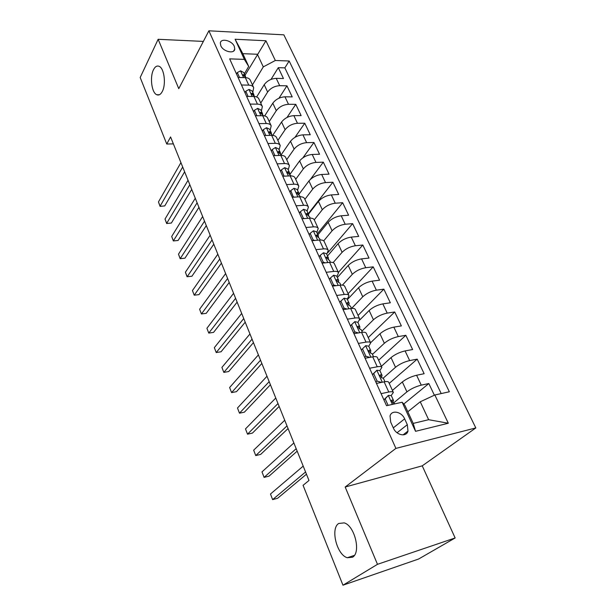 <?xml version="1.0" encoding="UTF-8"?>
<svg xmlns="http://www.w3.org/2000/svg" width="616" height="616" viewBox="0 0 616 616"><rect width="100%" height="100%" fill="white"/><g stroke="black" fill="none" stroke-linecap="round" stroke-linejoin="round"><path stroke-width="0.92" d="M162.308 91.468C160.676 94.525 158.812 95.611 156.703 94.71C151.682 92.739 149.649 77.108 153.461 69.793C155.086 66.567 157.003 65.419 159.19 66.351C164.241 68.307 166.235 84.353 162.308 91.468M352.483 557.241L347.27 557.726C336.76 554.808 330.245 528.505 338.692 523.477L344.228 522.876C354.7 525.687 361.261 552.698 352.483 557.241M220.805 45.738C223.161 51.675 234.396 54.285 234.765 49.041L234.28 46.339C231.916 40.448 220.713 37.807 220.335 43.105L220.805 45.738M475.814 427.935L283.853 34.843L208.886 30.8L395.903 448.394L475.814 427.935L422.237 465.842L345.176 487.017L377.477 564.325L455.139 537.961L422.237 465.842M455.139 537.961L418.649 559.005L342.966 585.2L377.477 564.325M434.388 395.202L428.828 383.537L403.757 404.042M392.43 390.398L402.333 381.959C406.398 378.832 411.149 376.592 416.585 375.252L424.147 373.712L417.201 359.143L389.227 383.398M381.389 366.304L391.021 357.603C394.979 354.392 399.668 352.167 405.082 350.92L412.628 349.541L405.836 335.296L378.617 360.252M370.593 342.742L379.957 333.795C383.822 330.507 388.45 328.29 393.84 327.135L401.363 325.903L394.725 311.973L368.229 337.591M359.698 320.027L369.138 310.51C372.911 307.153 377.477 304.943 382.844 303.88L390.344 302.795L383.853 289.166L358.065 315.407M347.424 299.545L358.558 287.741C362.239 284.315 366.751 282.113 372.095 281.127L379.572 280.188L373.219 266.851L348.109 293.686M337.375 277.523L348.202 265.457C351.798 261.969 356.248 259.775 361.569 258.874L369.023 258.065L362.809 245.014L338.361 272.411M327.527 255.971L338.076 243.659C341.58 240.101 345.984 237.915 351.274 237.098L358.705 236.413L352.622 223.639L327.974 252.552M317.895 234.865L328.159 222.314C331.577 218.703 335.928 216.524 341.202 215.785L348.61 215.215L342.65 202.718L317.363 233.71M308.454 214.191L318.449 201.417C321.791 197.751 326.087 195.588 331.331 194.91L338.715 194.471L332.879 182.221L308.246 213.737M299.091 194.086L308.939 180.958C312.212 177.239 316.455 175.083 321.675 174.474L329.029 174.143L323.315 162.154L310.418 179.348M289.897 174.444L299.63 160.915C302.826 157.149 307.014 155.001 312.212 154.462L319.542 154.239L313.944 142.489L302.903 157.811M281.235 154.693L290.506 141.28C293.624 137.468 297.774 135.328 302.941 134.858L310.248 134.735L304.758 123.223L294.987 137.329M272.688 135.404L281.566 122.037C284.615 118.18 288.719 116.054 293.863 115.646L301.139 115.623L295.765 104.335L286.987 117.494M264.657 115.924L272.803 103.18C275.791 99.284 279.841 97.166 284.962 96.812L292.215 96.889L286.94 85.824L278.986 98.206M241.472 85L248.756 85.131C251.328 85.231 252.976 86.071 253.7 87.665L252.783 92.277M250.111 104.096L257.426 104.135C260.006 104.196 261.654 105.005 262.354 106.56L261.377 111.088M258.928 123.593L266.281 123.539C268.869 123.562 270.509 124.332 271.194 125.841L270.139 130.292M267.937 143.505L275.314 143.335C277.916 143.328 279.548 144.059 280.211 145.522L279.087 149.881M277.131 163.833L284.538 163.563C287.148 163.51 288.773 164.195 289.42 165.619L288.219 169.885M286.525 184.592L293.963 184.215C296.581 184.122 298.198 184.761 298.822 186.132L297.551 190.313M296.119 205.806L303.588 205.313C306.214 205.182 307.831 205.775 308.431 207.091L307.068 211.165M305.921 227.489L313.421 226.873C316.062 226.696 317.663 227.242 318.241 228.505L316.801 232.471M315.946 249.649L323.477 248.903C326.118 248.679 327.72 249.18 328.266 250.389L326.742 254.239M326.195 272.303L333.749 271.433C336.405 271.163 337.991 271.602 338.515 272.749L336.898 276.484M336.675 295.472L344.259 294.463C346.923 294.14 348.502 294.525 348.995 295.618L347.285 299.23M347.393 319.173L355.009 318.018C357.68 317.648 359.244 317.971 359.713 318.996L357.896 322.476M358.366 343.428L366.004 342.119C368.684 341.695 370.239 341.957 370.67 342.912L368.761 346.254M369.592 368.245L377.254 366.782C379.941 366.297 381.481 366.497 381.882 367.382L379.864 370.578M342.966 585.2L303.072 485.323L308.986 480.472L170.586 136.952L166.751 144.029L173.381 143.89M407.322 424.701L404.643 418.842C401.655 411.65 391.591 409.609 390.043 415.954L390.698 422.114L393.37 428.051C396.342 435.304 406.406 437.345 407.985 431.077L407.322 424.701L397.05 432.748M248.695 66.428L244.367 59.39L229.653 58.867L386.54 405.705L402.156 402.24L404.835 405.251L413.205 423.408L428.644 419.704L420.251 401.794L434.842 394.987L449.349 391.768L289.166 60.992L275.337 60.491L263.294 66.882L257.38 54.254L242.82 53.677L248.695 66.428L244.36 73.828M244.367 59.39L235.096 39.247L265.927 40.764L275.337 60.491M434.842 394.987L448.317 423.238L415.546 431.323L402.156 402.24M260.753 103.049L267.629 92.046C270.57 88.127 274.597 86.009 279.702 85.693L286.94 85.824M256.656 96.958L264.21 84.692L267.629 92.046M269.231 121.552L276.284 110.68C279.294 106.799 283.368 104.674 288.496 104.296L295.765 104.335M277.878 140.425L285.116 129.691C288.196 125.849 292.315 123.716 297.474 123.285L304.758 123.223M286.702 159.675L294.132 149.087C297.282 145.291 301.447 143.143 306.629 142.65L313.944 142.489M295.703 179.318L303.326 168.884C306.552 165.134 310.764 162.978 315.97 162.416L323.315 162.154M304.889 199.361L312.72 189.089C316.016 185.393 320.281 183.229 325.517 182.598L332.879 182.221M314.268 219.82L322.307 209.725C325.687 206.083 329.999 203.904 335.258 203.211L342.65 202.718M323.716 240.856L332.101 230.792C335.558 227.204 339.924 225.025 345.206 224.255L352.622 223.639M333.117 262.616L342.096 252.321C345.638 248.795 350.065 246.6 355.37 245.753L362.809 245.014M342.419 285.123L352.321 274.312C355.948 270.848 360.422 268.653 365.75 267.721L373.219 266.851M351.559 308.431L362.762 296.789C366.474 293.393 371.009 291.183 376.368 290.167L383.853 289.166M361.869 331.177L373.435 319.766C377.246 316.431 381.835 314.222 387.218 313.12L394.725 311.973M372.464 354.369L384.353 343.258C388.257 340.001 392.908 337.776 398.306 336.582L405.836 335.296M383.252 378.108L395.518 367.282C399.515 364.102 404.227 361.869 409.655 360.583L417.201 359.143M381.088 393.655L388.773 392.022C391.46 391.483 392.993 391.614 393.362 392.423L391.214 395.487M392.723 402.887L393.516 400.477L392.046 400.023L391.46 400.585L393.447 403.087L406.937 391.853C411.034 388.765 415.808 386.525 421.259 385.139L428.828 383.537M441.21 393.57L284.846 67.876L278.286 67.675L271.032 79.387M264.21 84.692C267.136 80.758 271.14 78.648 276.23 78.355L283.46 78.525L278.286 67.675M376.453 383.421L384.13 381.858C386.825 381.343 388.357 381.497 388.735 382.336L393.308 392.315M381.828 367.259L377.369 357.526C376.954 356.618 375.406 356.387 372.726 356.849L365.072 358.25M370.609 342.781L366.258 333.279C365.812 332.301 364.249 332.009 361.577 332.409L353.946 333.656M359.644 318.857L355.394 309.579C354.916 308.531 353.345 308.185 350.681 308.531L343.081 309.632M348.925 295.464L344.775 286.409C344.267 285.293 342.689 284.885 340.032 285.185L332.455 286.147M338.446 272.588L334.388 263.748C333.857 262.57 332.263 262.108 329.614 262.362L322.068 263.178M328.189 250.219L324.232 241.58C323.67 240.348 322.068 239.832 319.427 240.032L311.912 240.725M318.164 228.328L314.291 219.889C313.706 218.595 312.096 218.033 309.463 218.195L301.979 218.757M308.346 206.907L304.566 198.66C303.95 197.32 302.333 196.704 299.715 196.82L292.254 197.266M298.737 185.94L295.041 177.878C294.41 176.484 292.785 175.829 290.167 175.899L282.744 176.238M289.327 165.419L285.716 157.527C285.062 156.087 283.429 155.386 280.827 155.424L273.427 155.648M280.118 145.314L276.584 137.599C275.906 136.121 274.274 135.374 271.679 135.366L264.31 135.489M271.094 125.626L267.637 118.079C266.944 116.555 265.304 115.769 262.716 115.731L255.378 115.746M262.254 106.337L258.874 98.953C258.158 97.39 256.51 96.566 253.938 96.489L246.631 96.412M253.6 87.441L250.289 80.211C249.549 78.602 247.901 77.747 245.337 77.639L238.061 77.47M407.83 411.75L420.251 401.794M203.365 41.411L158.143 39.301L140.186 77.508L166.751 144.029M158.143 39.301L178.771 88.666L208.886 30.8M345.176 487.017L395.903 448.394M245.022 75.283L265.927 40.764M252.437 84.908L263.294 66.882M284.846 67.876L289.166 60.992M413.205 423.408L415.546 431.323M428.644 419.704L448.317 423.238M235.096 39.247L242.82 53.677M383.876 399.83L388.388 395.38L391.314 395.657L393.485 400.4M388.388 395.38L385.169 398.875L388.111 405.359M305.559 471.979L272.626 499.622L270.478 494.024L303.203 466.112M393.447 403.087L395.041 403.819M306.46 474.205L277.6 498.282L272.626 499.622L270.478 494.024M385.169 398.875L383.93 399.93M372.472 374.605L376.938 370.231L379.887 370.639L382.005 375.267M376.938 370.231L373.704 373.573L377.115 381.104L381.489 382.397M377.1 383.291L376.291 383.052M296.18 448.694L264.095 477.385L261.993 471.887L293.87 442.95M381.42 377.693L382.043 375.344L380.542 374.798L379.949 375.352L381.912 377.793L383.406 378.332L384.946 381.712M297.174 451.151L269.053 476.13L264.095 477.385L261.993 471.887M373.704 373.573L372.495 374.667M375.899 382.182L377.115 381.104M365.742 345.653L361.33 349.98L365.742 345.653L368.73 346.184L370.786 350.704M362.501 348.849L365.835 356.21L369.739 357.395M286.994 425.887L255.732 455.57L253.669 450.18L284.723 420.258M370.355 353.037L370.824 350.789L369.307 350.158L368.691 350.697L370.639 353.084L372.156 353.707L373.535 356.718M288.072 428.567L260.668 454.4L255.732 455.57L253.669 450.18M364.649 357.326L365.835 356.21M353.661 333.033L354.816 331.885L351.559 324.694L354.808 321.637L357.811 322.291L359.829 326.696M354.816 331.885L358.25 332.956M277.993 403.549L247.524 434.172L245.499 428.89L275.768 398.028M359.521 328.921L359.867 326.788L358.32 326.072L357.696 326.603L359.629 328.929L361.168 329.645L362.385 332.301M279.156 406.429L252.445 433.094L247.524 434.172L245.499 428.89M351.559 324.694L350.419 325.849M342.927 309.286L344.044 308.108L340.856 301.078L344.121 298.159L347.147 298.929L349.11 303.226M344.044 308.108L347.016 309.063M269.169 381.65L239.478 413.19L237.491 408L266.99 376.245M348.918 305.328L349.156 303.326L347.586 302.525L346.947 303.049L348.856 305.32L350.427 306.113L351.49 308.439M270.416 384.738L244.375 412.181L239.478 413.19L237.491 408M340.856 301.078L339.747 302.271M332.424 286.07L333.51 284.869L330.399 277.993L333.664 275.206L336.713 276.076L338.631 280.272M333.51 284.869L336.036 285.693M260.53 360.198L231.578 392.592L229.629 387.51L258.389 354.901M338.523 282.267L338.677 280.38L337.083 279.502L336.444 280.018L338.33 282.244L339.924 283.106L340.833 285.108M261.846 363.478L236.459 391.668L231.578 392.592L229.629 387.51M330.399 277.993L329.321 279.21M322.337 263.155L323.207 262.139L320.166 255.417L323.439 252.752L326.503 253.73L328.374 257.827M323.207 262.139L325.286 262.832M252.052 339.162L223.831 372.387L221.914 367.398L249.957 333.972M328.343 259.713L328.428 257.935L326.819 256.988L326.164 257.488L329.645 260.606L330.422 262.293M253.445 342.627L228.69 371.54L223.831 372.387L221.914 367.398M320.166 255.417L319.119 256.656M312.512 240.671L313.136 239.901L310.156 233.325L313.436 230.784L316.524 231.862L318.349 235.866M313.136 239.901L314.776 240.463M243.744 318.541L216.224 352.552L214.345 347.655L241.688 313.444M318.372 237.668L318.403 235.982L316.77 234.958L316.108 235.451L319.596 238.592L320.228 239.986M245.207 322.183L221.059 351.775L216.224 352.552L214.345 347.655M310.156 233.325L309.14 234.596M302.856 218.695L303.28 218.149L300.362 211.719L303.65 209.286L306.753 210.464L308.531 214.368M303.28 218.149L304.481 218.572M235.597 298.313L208.762 333.087L206.914 328.274L233.58 293.324M308.608 216.093L308.593 214.491L306.937 213.405L306.267 213.875L309.756 217.048L310.264 218.156M237.129 302.125L213.575 332.378L208.762 333.087L206.914 328.274M300.362 211.719L299.376 213.005M293.385 197.197L290.783 190.567L293.986 188.304L297.181 189.512L298.929 193.332M293.632 196.866L294.41 197.135M227.604 278.478L201.424 313.968L199.615 309.24L225.625 273.581M299.045 194.987L298.983 193.463L297.32 192.308L296.642 192.769L300.508 196.797M229.206 282.451L206.221 313.328L201.424 313.968L199.615 309.24M290.783 190.567L289.813 191.876M284.084 176.176L281.397 169.862L284.692 167.652L287.818 169L289.52 172.734M219.766 259.02L194.225 295.195L192.446 290.552L217.825 254.215M289.674 174.328L289.582 172.865L287.903 171.656L287.21 172.103L290.968 175.891M221.421 263.147L199.006 294.617L194.225 295.195L192.446 290.552M281.397 169.862L280.457 171.194M274.936 155.602L272.21 149.588L275.506 147.478L278.648 148.918L280.311 152.568M212.066 239.924L187.156 276.761L185.408 272.203L210.172 235.204M280.488 154.1L280.372 152.699L278.678 151.428L277.985 151.859L281.62 155.424M213.79 244.198L191.915 276.245L187.056 276.723L185.408 272.203M272.21 149.588L271.302 150.943M265.812 135.466L263.217 129.737L266.512 127.728L269.662 129.244L271.294 132.81M204.52 221.19L180.211 258.643L178.494 254.169L202.656 216.555M271.494 134.288L271.356 132.948L269.646 131.624L268.946 132.04L272.465 135.381M206.298 225.602L184.946 258.189L180.142 258.674L178.494 254.169M184.946 258.189L180.142 258.674M263.217 129.737L262.324 131.108M256.88 115.746L254.408 110.287L257.704 108.377L260.861 109.964L262.454 113.452M197.112 202.795L173.389 240.848L171.702 236.452L195.28 198.252M262.678 114.884L262.516 113.598L260.791 112.22L260.091 112.62L263.502 115.754M198.945 207.346L178.101 240.456L173.342 240.948L171.702 236.452M178.101 240.456L173.342 240.948M254.408 110.287L253.538 111.681M248.125 96.427L245.769 91.237L249.064 89.412L252.237 91.076L253.792 94.487M189.836 184.738L166.682 223.369L165.026 219.042L188.034 180.272M254.031 95.88L253.861 94.641L252.121 93.209L251.413 93.594L254.693 96.527M191.722 189.42L171.379 223.03L166.659 223.523L165.026 219.042M171.379 223.03L166.659 223.523M245.769 91.237L244.929 92.639M239.547 77.501L237.306 72.565L240.61 70.832L243.782 72.565L245.307 75.899M182.69 167.005L160.091 206.183L158.458 201.933L180.927 162.624M245.561 77.246L245.376 76.053L243.628 74.575L242.912 74.944L246.03 77.678M184.631 171.818L164.765 205.898L160.098 206.399L158.458 201.933M164.765 205.898L160.098 206.399M237.306 72.565L236.49 73.982M272.803 103.18L276.284 110.68M281.566 122.037L285.116 129.691M290.506 141.28L294.132 149.087M299.63 160.915L303.326 168.884M308.939 180.958L312.72 189.089M318.449 201.417L322.307 209.725M328.159 222.314L332.101 230.792M338.076 243.659L342.096 252.321M348.202 265.457L352.321 274.312M358.558 287.741L362.762 296.789M369.138 310.51L373.435 319.766M379.957 333.795L384.353 343.258M391.021 357.603L395.518 367.282M402.333 381.959L406.937 391.853M416.585 375.252L421.259 385.139M276.23 78.355L279.702 85.693M284.962 96.812L288.496 104.296M293.863 115.646L297.474 123.285M302.941 134.858L306.629 142.65M312.212 154.462L315.97 162.416M321.675 174.474L325.517 182.598M331.331 194.91L335.258 203.211M341.202 215.785L345.206 224.255M351.274 237.098L355.37 245.753M361.569 258.874L365.75 267.721M372.095 281.127L376.368 290.167M382.844 303.88L387.218 313.12M393.84 327.135L398.306 336.582M405.082 350.92L409.655 360.583M384.13 381.858L388.773 392.022M372.726 356.849L377.254 366.782M361.577 332.409L366.004 342.119M350.681 308.531L355.009 318.018M340.032 285.185L344.259 294.463M329.614 262.362L333.749 271.433M319.427 240.032L323.477 248.903M309.463 218.195L313.421 226.873M299.715 196.82L303.588 205.313M290.167 175.899L293.963 184.215M280.827 155.424L284.538 163.563M271.679 135.366L275.314 143.335M262.716 115.731L266.281 123.539M253.938 96.489L257.426 104.135M245.337 77.639L248.756 85.131M393.293 427.866L404.643 418.842M388.311 395.464L392.377 404.412M391.491 400.485L392.046 400.023M376.853 370.316L382.282 382.236M379.949 375.329L380.542 374.798M365.665 345.738L370.878 357.188M368.684 350.743L369.307 350.158M354.731 321.714L359.736 332.709M357.68 326.711L358.32 326.072M344.036 298.236L348.849 308.793M346.931 303.218L347.586 302.525M333.587 275.275L338.199 285.416M336.421 280.241L337.083 279.502M323.361 252.814L327.797 262.555M326.149 257.765L326.819 256.988M313.359 230.846L317.617 240.202M316.1 235.782L316.77 234.958M303.572 209.348L307.661 218.326M306.275 214.26L306.937 213.405M293.986 188.304L297.913 196.928M296.658 193.193L297.32 192.308M284.607 167.706L288.38 175.984M287.256 172.565L287.903 171.656M275.429 147.532L279.04 155.478M278.039 152.36L278.678 151.428M266.435 127.774L269.9 135.397M269.023 132.571L269.646 131.624M257.619 108.424L260.945 115.731M260.191 113.182L260.791 112.22M248.987 89.459L252.175 96.473M251.536 94.179L252.121 93.209M240.525 70.871L243.582 77.593M243.058 75.552L243.628 74.575M156.703 94.71L159.382 94.741M347.27 557.726L354.362 555.401M233.664 50.997L234.765 49.041M403.041 434.896L407.985 431.077"/></g></svg>
